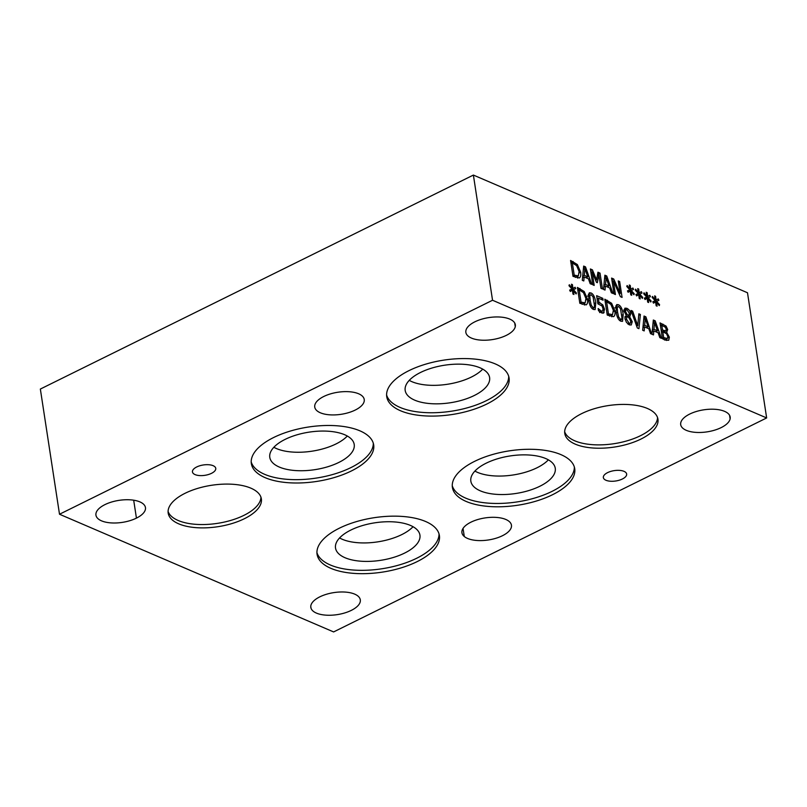 <?xml version="1.0" encoding="UTF-8"?>
<svg xmlns="http://www.w3.org/2000/svg" width="807" height="807" viewBox="0 0 807 807"><rect width="100%" height="100%" fill="white"/><g stroke="black" fill="none" stroke-linecap="round" stroke-linejoin="round"><path stroke-width="1.21" d="M640.385 314.468L638.932 328.661L637.318 327.965L631.013 310.443L632.617 311.129L637.752 325.645L638.862 313.812L640.385 314.468L638.72 315.285M637.752 325.645L636.673 326.179M632.617 311.129L631.457 311.704M602.779 313.227L604.11 312.571L601.588 312.934L598.501 310.766L598.158 308.516L601.326 311.109L602.809 310.846L602.99 308.506L602.002 305.944L597.876 303.846L596.625 295.675L602.799 298.328L603.091 300.194L598.36 298.166L599.006 302.393L602.779 304.854L604.524 309.182L603.545 313.055M599.006 302.393L597.745 303.018M598.36 298.166L597.099 298.782M602.799 298.328L600.922 299.266M599.611 312.581L602.809 310.846M599.611 309.938L598.461 310.503M601.78 311.512L601.679 312.975M591.228 294.706L589.796 295.655L590.149 300.315L591.259 305.258L593.216 307.699L594.618 306.741L593.125 297.057L591.228 294.706L587.496 296.028M591.884 308.355L594.093 307.77L592.237 308.678M588.364 294.464L589.342 295.12M590.956 292.941C593.387 293.98 595.001 297.238 595.808 302.736L595.142 309.585L593.478 309.454C591.047 308.435 589.423 305.177 588.616 299.659L589.281 292.81L590.956 292.941L588.414 294.202M593.316 308.153L593.216 309.333M579.184 289.895L581.05 302.1L585.146 302.877L585.932 298.479L583.441 292.608L579.184 289.895L577.883 290.54M581.05 302.1L579.749 302.746M582.129 304.37L585.146 302.877M586.154 304.864L579.829 303.281L577.409 287.423L584.197 291.519L587.496 299.175C587.899 302.161 587.466 304.047 586.215 304.834L586.094 304.895M584.803 303.049L584.359 305.056M576.42 292.991L576.107 293.95L573.273 290.57L573.928 294.474L572.98 294.071L572.425 290.207L570.327 291.478L569.651 290.096L571.981 289.037L568.975 285.688L569.298 284.74L572.113 288.119L571.467 284.215L572.415 284.619L572.95 288.472L575.078 287.231L575.744 288.613L573.404 289.642L576.42 292.991L575.623 293.385M573.404 289.642L570.62 291.105M572.314 288.795L572.859 289.915M572.95 288.472L571.931 288.977M572.415 284.619L571.598 285.022M572.113 288.119L571.457 288.442M571.981 289.037L569.681 290.167M572.425 290.207L570.236 291.297M573.273 290.57L572.536 290.944M606.582 301.657L608.458 313.862L612.543 314.639L613.34 310.251L610.849 304.38L606.582 301.657L605.29 302.302M608.458 313.862L607.157 314.508M609.537 316.142L612.543 314.639M613.562 316.637L607.237 315.053L604.806 299.195L611.605 303.281L614.904 310.947C615.297 313.933 614.873 315.809 613.623 316.606L613.502 316.667M612.21 314.821L611.767 316.818M618.626 306.468L617.204 307.417L617.547 312.077L618.666 317.03L620.613 319.461L622.015 318.503L620.533 308.819L618.626 306.468L614.894 307.8M619.292 320.117L621.491 319.532L619.645 320.45M615.761 306.226L616.75 306.882M618.354 304.713C620.795 305.742 622.409 309.01 623.216 314.498L622.54 321.347L620.886 321.216C618.444 320.208 616.82 316.939 616.013 311.421L616.679 304.582L618.354 304.713L615.812 305.964M620.724 319.915L620.623 321.095M626.948 314.195L628.683 315.87L629.319 313.177L627.019 309.858L625.97 309.777L625.516 311.421L626.948 314.195L625.808 314.76M625.022 316.526L625.556 317.03M628.683 315.87L627.473 316.465M627.2 316.213L626.434 319.058L629.107 323.294L630.217 323.385L630.751 321.206L629.006 317.918L627.2 316.213L624.87 317.373M629.5 323.738L629.43 324.908M629.662 316.848L632.264 321.67L631.256 324.989L629.329 324.868L626.424 322.346L624.931 318.553L626.222 315.285L624.033 311.018L624.931 308.163L626.797 308.294C628.966 309.384 630.307 311.209 630.792 313.782L629.662 316.848L628.512 317.413M629.874 316.697L628.471 317.373M628.007 316.203L627.907 316.858M623.993 309.717L624.981 310.271M653.952 329.286L657.433 330.779L654.548 322.568L653.952 329.286L652.359 330.073M654.548 322.568L653.014 323.325M652.258 331.183L652.792 331.415M657.433 330.779L655.607 331.677M651.985 333.977L653.327 320.026L655.173 320.813L661.397 338.304L659.813 337.629L658.119 332.756L653.821 330.91L653.478 334.905L650.523 333.634L648.828 328.762L644.531 326.916L644.188 330.91L642.675 330.265L644.036 316.041L645.882 316.828L651.683 334.128M653.821 330.91L652.207 331.707M655.173 320.813L653.156 321.811M644.662 325.292L648.142 326.785L645.257 318.573L644.662 325.292L643.068 326.078M645.257 318.573L643.724 319.33M642.967 327.188L643.512 327.42M648.142 326.785L646.316 327.692M644.531 326.916L642.917 327.713M645.882 316.828L643.865 317.827M661.811 325.342L662.517 329.982L665.856 330.931L666.178 329.155L665.351 327.249L661.811 325.342L660.509 325.988M662.517 329.982L661.215 330.628M662.971 332.353L665.856 330.931M662.789 331.748L663.687 337.608L667.349 338.557L667.813 336.59L666.521 333.735L662.789 331.748L661.488 332.393M663.687 337.608L662.386 338.244M664.443 339.999L667.349 338.557M667.207 338.627L664.857 339.787M666.643 332.323L669.356 337.175L668.741 340.251L665.694 340.151L662.466 338.758L660.035 322.901L666.078 326.099L667.692 329.528L666.643 332.323L665.432 332.918M666.885 332.151L665.351 332.877M664.907 331.405L664.786 332.605M666.078 326.099L664.776 326.744M666.562 338.95L666.532 340.463M492.542 300.254L766.65 417.945L747.494 292.759L473.386 175.069L492.542 300.254L59.506 514.241L40.35 389.055L473.386 175.069M656.575 301.324L659.581 304.673L659.269 305.631L656.444 302.252L657.09 306.156L656.141 305.752L655.597 301.889L653.499 303.16L652.813 301.778L655.153 300.718L652.137 297.369L652.459 296.411L655.284 299.8L654.628 295.897L655.577 296.3L656.111 300.154L658.24 298.903L658.916 300.285L653.781 302.786M639.669 294.071L642.685 297.41L642.372 298.368L639.537 294.999L640.193 298.903L639.245 298.489L638.69 294.636L636.592 295.907L635.916 294.515L638.246 293.455L635.24 290.117L635.563 289.158L638.377 292.538L637.732 288.634L638.68 289.047L639.215 292.901L641.343 291.65L642.009 293.032L636.884 295.523M619.655 281.532L622.076 297.39L620.401 296.673L613.33 280.856L615.418 294.535L614.026 293.93L611.595 278.072L613.723 278.99L620.179 293.486L618.253 280.937L619.655 281.532L618.444 282.137M605.038 290.076L603.515 289.42L604.887 275.197L606.733 275.984L612.957 293.476L611.373 292.8L609.678 287.928L605.381 286.082L605.038 290.076M579.265 277.931L573 276.317L570.579 260.459L577.368 264.555L580.667 272.221C581.06 275.197 580.637 277.083 579.386 277.87L579.325 277.901M583.804 280.957L582.291 280.311L583.663 266.078L585.509 266.875L591.733 284.357L590.149 283.681L588.454 278.808L584.147 276.962L583.804 280.957M600.025 273.109L602.456 288.967L600.953 288.321L598.865 274.662L597.351 282.692L596.434 282.299L592.106 271.757L594.194 285.416L592.792 284.821L590.371 268.963L592.419 269.841L596.575 279.878L597.947 272.211L600.025 273.109L597.563 274.319M631.225 290.439L634.231 293.788L633.919 294.747L631.094 291.367L631.74 295.271L630.792 294.868L630.247 291.004L628.139 292.275L627.463 290.893L629.793 289.824L626.787 286.485L627.11 285.527L629.934 288.916L629.278 285.012L630.227 285.416L630.761 289.269L632.89 288.018L633.566 289.4L628.431 291.902M648.122 297.692L651.128 301.041L650.815 302L647.991 298.62L648.636 302.524L647.688 302.121L647.143 298.257L645.045 299.528L644.359 298.146L646.7 297.087L643.683 293.738L644.006 292.79L646.831 296.169L646.185 292.265L647.133 292.669L647.658 296.522L649.786 295.281L650.462 296.663L645.328 299.155M651.128 301.041L650.341 301.435M647.022 296.845L647.577 297.965M647.658 296.522L646.649 297.026M647.133 292.669L646.316 293.072M646.831 296.169L646.165 296.502M646.7 297.087L644.4 298.217M647.143 298.257L644.954 299.347M647.991 298.62L647.244 298.993M634.231 293.788L633.445 294.172M630.126 289.582L630.671 290.712M630.761 289.269L629.742 289.774M630.227 285.416L629.42 285.819M629.934 288.916L629.268 289.239M629.793 289.824L627.503 290.964M630.247 291.004L628.048 292.084M631.094 291.367L630.348 291.741M596.575 279.878L595.627 280.342M592.419 269.841L590.643 270.718M592.106 271.757L590.885 272.363M598.865 274.662L597.372 275.399M584.288 275.338L587.768 276.831L584.883 268.62L584.288 275.338L582.694 276.125M584.883 268.62L583.35 269.377M582.593 277.235L583.128 277.467M587.768 276.831L585.943 277.729M584.147 276.962L582.543 277.759M585.509 266.875L583.491 267.874M572.355 262.931L574.221 275.137L578.316 275.913L579.103 271.525L576.612 265.644L572.355 262.931L571.053 263.576M574.221 275.137L572.92 275.782M575.3 277.406L578.316 275.913M577.973 276.095L577.53 278.092M605.512 284.457L608.992 285.95L606.107 277.739L605.512 284.457L603.918 285.244M606.107 277.739L604.574 278.496M603.818 286.354L604.352 286.586M608.992 285.95L607.167 286.848M605.381 286.082L603.767 286.878M606.733 275.984L604.715 276.983M620.179 293.486L619.191 293.98M613.723 278.99L611.877 279.898M613.33 280.856L612.11 281.461M642.685 297.41L641.888 297.803M638.579 293.213L639.124 294.343M639.215 292.901L638.196 293.395M638.68 289.047L637.863 289.451M638.377 292.538L637.722 292.87M638.246 293.455L635.946 294.595M638.69 294.636L636.501 295.715M639.537 294.999L638.801 295.362M659.581 304.673L658.794 305.056M655.476 300.466L656.02 301.596M656.111 300.154L655.092 300.658M655.577 296.3L654.77 296.704M655.284 299.8L654.618 300.123M655.153 300.718L652.853 301.848M655.597 301.889L653.398 302.968M656.444 302.252L655.698 302.625M465.921 330.507A25.027 11.127 -8.7 0 1 490.949 317.302A25.027 11.127 -8.7 0 1 515.34 324.787A25.027 11.127 -8.7 0 1 515.269 326.674A25.027 11.127 -8.7 0 1 490.242 339.878A25.027 11.127 -8.7 0 1 465.851 332.393A25.027 11.127 -8.7 0 1 465.921 330.507M464.287 536.504A25.027 11.127 -8.7 0 1 461.927 532.721A25.027 11.127 -8.7 0 1 480.427 518.83A25.027 11.127 -8.7 0 1 509.096 521.403A25.027 11.127 -8.7 0 1 511.446 525.186A25.027 11.127 -8.7 0 1 492.946 539.076A25.027 11.127 -8.7 0 1 464.287 536.504L463.047 528.414M104.96 504.607A25.027 11.127 -8.7 0 1 130.532 499.846A25.027 11.127 -8.7 0 1 145.452 507.573A25.027 11.127 -8.7 0 1 136.433 518.124A25.027 11.127 -8.7 0 1 110.862 522.886A25.027 11.127 -8.7 0 1 95.942 515.159A25.027 11.127 -8.7 0 1 104.96 504.607M311.038 608.266A25.027 11.127 -8.7 0 1 310.816 607.389A25.027 11.127 -8.7 0 1 332.908 592.762A25.027 11.127 -8.7 0 1 360.083 598.976A25.027 11.127 -8.7 0 1 360.305 599.843A25.027 11.127 -8.7 0 1 338.214 614.47A25.027 11.127 -8.7 0 1 311.038 608.266L310.766 606.501M680.765 422.757A25.027 11.127 -8.7 0 1 705.792 409.553A25.027 11.127 -8.7 0 1 730.174 417.037A25.027 11.127 -8.7 0 1 730.113 418.924A25.027 11.127 -8.7 0 1 705.076 432.128A25.027 11.127 -8.7 0 1 680.694 424.643A25.027 11.127 -8.7 0 1 680.765 422.757M314.72 406.799A25.027 11.127 -8.7 0 1 338.072 392.212A25.027 11.127 -8.7 0 1 364.229 399.465A25.027 11.127 -8.7 0 1 364.26 399.758A25.027 11.127 -8.7 0 1 340.907 414.344A25.027 11.127 -8.7 0 1 314.75 407.091A25.027 11.127 -8.7 0 1 314.72 406.799M766.65 417.945L333.614 631.931L59.506 514.241M244.4 518.709A47.129 20.952 -8.7 0 1 196.262 527.667A47.129 20.952 -8.7 0 1 168.189 513.111A47.129 20.952 -8.7 0 1 185.136 493.259A47.129 20.952 -8.7 0 1 233.284 484.311A47.129 20.952 -8.7 0 1 261.357 498.857A47.129 20.952 -8.7 0 1 244.4 518.709M640.99 439.048A47.129 20.952 -8.7 0 1 592.842 447.996A47.129 20.952 -8.7 0 1 564.769 433.45A47.129 20.952 -8.7 0 1 581.726 413.598A47.129 20.952 -8.7 0 1 629.874 404.64A47.129 20.952 -8.7 0 1 657.947 419.196A47.129 20.952 -8.7 0 1 640.99 439.048M351.418 470.945A61.877 27.519 -8.7 0 1 288.2 482.707A61.877 27.519 -8.7 0 1 251.34 463.601A61.877 27.519 -8.7 0 1 273.603 437.535A61.877 27.519 -8.7 0 1 336.822 425.773A61.877 27.519 -8.7 0 1 373.681 444.879A61.877 27.519 -8.7 0 1 351.418 470.945M552.472 494.752A61.877 27.519 -8.7 0 1 489.254 506.503A61.877 27.519 -8.7 0 1 452.394 487.408A61.877 27.519 -8.7 0 1 474.647 461.332A61.877 27.519 -8.7 0 1 537.866 449.58A61.877 27.519 -8.7 0 1 574.725 468.685A61.877 27.519 -8.7 0 1 552.472 494.752M417.148 561.622A61.877 27.519 -8.7 0 1 353.93 573.384A61.877 27.519 -8.7 0 1 317.07 554.278A61.877 27.519 -8.7 0 1 339.323 528.212A61.877 27.519 -8.7 0 1 402.542 516.45A61.877 27.519 -8.7 0 1 439.401 535.555A61.877 27.519 -8.7 0 1 417.148 561.622M486.813 404.035A61.877 27.519 -8.7 0 1 423.594 415.797A61.877 27.519 -8.7 0 1 386.735 396.691A61.877 27.519 -8.7 0 1 408.998 370.625A61.877 27.519 -8.7 0 1 472.216 358.863A61.877 27.519 -8.7 0 1 509.076 377.969A61.877 27.519 -8.7 0 1 486.813 404.035M211.515 473.326A11.782 5.235 -8.7 0 1 199.48 475.565A11.782 5.235 -8.7 0 1 192.459 471.934A11.782 5.235 -8.7 0 1 196.706 466.971A11.782 5.235 -8.7 0 1 208.741 464.731A11.782 5.235 -8.7 0 1 215.762 468.363A11.782 5.235 -8.7 0 1 211.515 473.326M622.409 478.985A11.782 5.235 -8.7 0 1 610.374 481.224A11.782 5.235 -8.7 0 1 603.354 477.593A11.782 5.235 -8.7 0 1 607.59 472.63A11.782 5.235 -8.7 0 1 619.625 470.39A11.782 5.235 -8.7 0 1 626.646 474.022A11.782 5.235 -8.7 0 1 622.409 478.985M273.855 447.28A42.7 18.985 171.3 0 0 336.015 443.941A42.7 18.985 171.3 0 0 347.313 436.032M285.153 439.371A42.7 18.985 -8.7 0 1 328.772 431.261A42.7 18.985 -8.7 0 1 354.212 444.445A42.7 18.985 -8.7 0 1 314.871 469.664A42.7 18.985 -8.7 0 1 269.79 457.357A42.7 18.985 -8.7 0 1 285.153 439.371M474.899 471.076A42.7 18.985 171.3 0 0 537.069 467.747A42.7 18.985 171.3 0 0 548.367 459.839M486.197 463.178A42.7 18.985 -8.7 0 1 529.826 455.067A42.7 18.985 -8.7 0 1 555.256 468.242A42.7 18.985 -8.7 0 1 515.925 493.47A42.7 18.985 -8.7 0 1 470.844 481.164A42.7 18.985 -8.7 0 1 486.197 463.178M339.576 537.956A42.7 18.985 171.3 0 0 401.745 534.617A42.7 18.985 171.3 0 0 413.043 526.709M350.874 530.048A42.7 18.985 -8.7 0 1 394.502 521.937A42.7 18.985 -8.7 0 1 419.933 535.122A42.7 18.985 -8.7 0 1 380.601 560.34A42.7 18.985 -8.7 0 1 335.52 548.034A42.7 18.985 -8.7 0 1 350.874 530.048M409.25 380.369A42.7 18.985 171.3 0 0 471.419 377.03A42.7 18.985 171.3 0 0 482.717 369.132M420.548 372.461A42.7 18.985 -8.7 0 1 464.166 364.35A42.7 18.985 -8.7 0 1 489.607 377.535A42.7 18.985 -8.7 0 1 450.266 402.764A42.7 18.985 -8.7 0 1 405.185 390.457A42.7 18.985 -8.7 0 1 420.548 372.461M168.078 511.426A47.129 20.952 171.3 0 0 197.493 524.439A47.129 20.952 171.3 0 0 243.896 515.37A47.129 20.952 171.3 0 0 260.954 497.213M564.668 431.755A47.129 20.952 171.3 0 0 594.083 444.768A47.129 20.952 171.3 0 0 640.486 435.709A47.129 20.952 171.3 0 0 657.544 417.542M251.199 461.917A61.877 27.519 171.3 0 0 289.431 479.479A61.877 27.519 171.3 0 0 350.914 467.606A61.877 27.519 171.3 0 0 373.308 443.225M452.253 485.713A61.877 27.519 171.3 0 0 490.485 503.286A61.877 27.519 171.3 0 0 551.958 491.413A61.877 27.519 171.3 0 0 574.362 467.031M316.929 552.583A61.877 27.519 171.3 0 0 355.161 570.156A61.877 27.519 171.3 0 0 416.634 558.283A61.877 27.519 171.3 0 0 439.038 533.901M386.603 395.006A61.877 27.519 171.3 0 0 424.825 412.569A61.877 27.519 171.3 0 0 486.308 400.696A61.877 27.519 171.3 0 0 508.703 376.324M604.524 309.182L603.071 309.898M602.779 304.854L601.578 305.439M600.015 302.736L597.866 303.805M601.326 311.109L599.783 311.875M589.796 295.655L588.273 296.401M590.149 300.315L588.838 300.961M591.259 305.258L590.22 305.772M595.808 302.736L594.466 303.402M582.19 302.595L580.344 303.503M587.496 299.175L586.084 299.881M584.197 291.519L582.977 292.124M579.971 288.523L577.741 289.622M609.598 314.357L607.752 315.265M614.904 310.947L613.491 311.643M611.605 303.281L610.385 303.886M607.378 300.295L605.149 301.394M617.204 307.417L615.68 308.173M617.547 312.077L616.235 312.733M618.666 317.03L617.627 317.544M623.216 314.498L621.874 315.164M625.516 311.421L624.265 312.037M626.434 319.058L625.183 319.673M629.107 323.294L627.826 323.93M632.264 321.67L630.792 322.397M630.792 313.782L629.389 314.478M626.797 308.294L623.993 309.676M664.211 330.719L661.437 332.08M665.765 330.971L663.546 332.07M664.897 338.123L663.082 339.031M669.356 337.175L667.803 337.941M667.692 329.528L666.239 330.245M663.021 324.182L660.429 325.463M575.361 275.631L573.515 276.539M580.667 272.221L579.255 272.917M577.368 264.555L576.148 265.16M573.141 261.559L570.912 262.668M515.269 326.674L514.715 323.012M136.433 518.124L133.69 500.199M730.113 418.924L729.558 415.262M364.26 399.758L364.169 399.172M625.97 309.777L623.125 311.179M630.217 323.385L628.33 324.313"/></g></svg>
